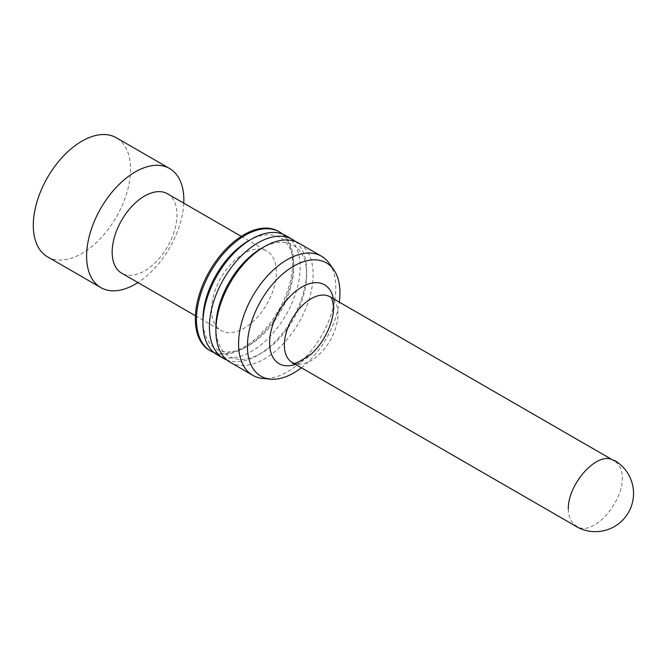 <?xml version="1.0" encoding="UTF-8"?>
<svg xmlns="http://www.w3.org/2000/svg" width="666" height="666" viewBox="0 0 666 666"><rect width="100%" height="100%" fill="white"/><g stroke="black" fill="none" stroke-linecap="round" stroke-linejoin="round"><path stroke-width="0.5" stroke-dasharray="3.33 2.5" d="M47.544 256.835A68.756 39.694 120 0 0 116.3 217.141A68.756 39.694 120 0 0 116.3 137.745M183.774 203.163A68.756 39.694 -60 0 1 137.929 282.559M167.499 193.773A45.837 26.465 -60 0 1 174.525 230.503A45.837 26.465 -60 0 1 144.58 270.895A45.837 26.465 -60 0 1 121.662 273.168M211.572 309.573A45.837 26.465 120 0 0 221.062 330.552A45.837 26.465 120 0 0 266.9 304.096A45.837 26.465 120 0 0 266.9 251.165A45.837 26.465 120 0 0 231.577 263.445A45.837 26.465 120 0 0 211.572 309.573M209.607 350.408A68.756 39.694 120 0 0 278.363 310.706A68.756 39.694 120 0 0 278.363 231.31M282.526 234.074A68.756 39.694 -60 0 1 293.681 263.411A68.756 39.694 -60 0 1 245.063 347.627A68.756 39.694 -60 0 1 214.077 352.639M248.301 240.959A64.177 37.055 -60 0 1 293.681 267.158A64.177 37.055 -60 0 1 248.301 345.754A64.177 37.055 -60 0 1 202.93 319.555M217.166 354.77A68.756 39.694 120 0 0 285.922 315.076A68.756 39.694 120 0 0 285.922 235.681M295.496 241.558A68.756 39.694 -60 0 1 306.643 270.895A68.756 39.694 -60 0 1 258.025 355.111A68.756 39.694 -60 0 1 227.048 360.123M215.892 327.039A64.177 37.055 120 0 0 261.272 353.238A64.177 37.055 120 0 0 306.643 274.642A64.177 37.055 120 0 0 261.272 248.443M230.128 362.254A68.756 39.694 120 0 0 298.892 322.56A68.756 39.694 120 0 0 298.892 243.165M329.27 263.378A68.756 39.694 -60 0 1 321.578 335.656A68.756 39.694 -60 0 1 262.829 378.463M301.398 367.765A65.418 37.771 120 0 0 339.294 302.131M295.479 364.344A45.529 26.29 120 0 0 333.375 298.709M292.649 362.704A37.895 21.878 120 0 0 330.003 340.759A37.895 21.878 120 0 0 330.736 297.219M568.323 509.057C568.564 517.357 571.303 523.018 576.531 526.04C591.799 537.795 622.976 503.488 622.344 477.863C622.102 469.563 619.372 463.902 614.144 460.88M195.438 315.759L221.062 330.552M241.275 236.363L266.9 251.165M293.681 267.158L293.681 263.411M248.301 345.754L245.063 347.627M306.643 274.642L306.643 270.895M261.272 353.238L258.025 355.111"/><path stroke-width="1" d="M169.605 168.523L116.3 137.745A68.756 39.694 120 0 0 63.312 156.169A68.756 39.694 120 0 0 33.3 225.366A68.756 39.694 120 0 0 47.544 256.835L100.849 287.612A68.756 39.694 -60 0 1 86.605 256.144A68.756 39.694 -60 0 1 116.625 186.946A68.756 39.694 -60 0 1 169.605 168.523A68.756 39.694 -60 0 1 183.774 203.163M137.929 282.559A68.756 39.694 -60 0 1 100.849 287.612M195.438 315.759L121.662 273.168A45.837 26.465 -60 0 1 112.171 252.181A45.837 26.465 -60 0 1 132.176 206.052A45.837 26.465 -60 0 1 167.499 193.773L241.275 236.363M279.445 231.935L278.363 231.31A68.756 39.694 120 0 0 225.374 249.733A68.756 39.694 120 0 0 195.363 318.931A68.756 39.694 120 0 0 209.607 350.408L210.681 351.032A68.756 39.694 -60 0 1 196.445 319.555A68.756 39.694 -60 0 1 226.457 250.358A68.756 39.694 -60 0 1 279.445 231.935A68.756 39.694 -60 0 1 282.526 234.074M214.077 352.639A68.756 39.694 -60 0 1 210.681 351.032M202.93 323.293L202.93 319.555A64.177 37.055 -60 0 1 248.301 240.959L251.548 239.086A68.756 39.694 120 0 0 202.93 323.293A68.756 39.694 120 0 0 217.166 354.77L223.651 358.516A68.756 39.694 -60 0 1 209.407 327.039A68.756 39.694 -60 0 1 239.419 257.842A68.756 39.694 -60 0 1 292.407 239.419A68.756 39.694 -60 0 1 295.496 241.558M292.407 239.419L285.922 235.681A68.756 39.694 120 0 0 251.548 239.086M227.048 360.123A68.756 39.694 -60 0 1 223.651 358.516M321.578 256.26L298.892 243.165A68.756 39.694 120 0 0 264.51 246.57L261.272 248.443A64.177 37.055 120 0 0 215.892 327.039L215.892 330.777A68.756 39.694 120 0 0 230.128 362.254L252.822 375.358A68.756 39.694 -60 0 1 238.578 343.881A68.756 39.694 -60 0 1 268.589 274.683A68.756 39.694 -60 0 1 321.578 256.26A68.756 39.694 -60 0 1 329.27 263.378L333.708 269.663A65.418 37.771 120 0 0 281.676 274.9A65.418 37.771 120 0 0 247.419 346.262A65.418 37.771 120 0 0 270.496 379.162A65.418 37.771 120 0 0 301.398 367.765M264.51 246.57A68.756 39.694 120 0 0 215.892 330.777M270.496 379.162L262.829 378.463A68.756 39.694 -60 0 1 252.822 375.358M339.294 302.131A65.418 37.771 120 0 0 333.708 269.663M333.375 298.709A45.529 26.29 120 0 0 298.626 289.077A45.529 26.29 120 0 0 269.605 342.832A45.529 26.29 120 0 0 295.479 364.344M330.736 297.219A37.895 21.878 120 0 0 301.323 306.535A37.895 21.878 120 0 0 284.365 345.113A37.895 21.878 120 0 0 292.649 362.704M614.144 460.88C598.876 449.125 567.698 483.433 568.323 509.057M576.173 526.406L292.207 362.462C292.141 365.476 298.593 362.587 311.571 353.788C319.022 346.82 324.908 338.12 329.212 327.68C332.259 319.705 333.683 312.829 333.466 307.051C332.7 300.266 331.585 296.861 330.103 296.828L614.069 460.772M576.24 526.54A38.195 38.195 0 0 0 628.421 512.562A38.195 38.195 0 0 0 614.435 460.381"/></g></svg>
